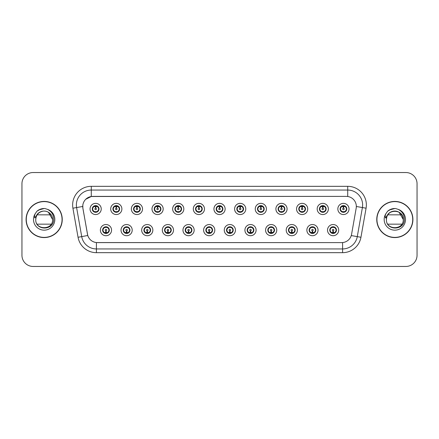<?xml version="1.0" encoding="UTF-8"?>
<svg xmlns="http://www.w3.org/2000/svg" width="439" height="439" viewBox="0 0 439 439"><rect width="100%" height="100%" fill="white"/><g stroke="black" fill="none" stroke-linecap="round" stroke-linejoin="round"><path stroke-width="0.66" d="M132.205 230.124A5.592 5.592 0 0 1 126.613 235.716A5.592 5.592 0 0 1 121.021 230.124A5.592 5.592 0 0 1 126.613 224.532A5.592 5.592 0 0 1 132.205 230.124M123.26 230.124A3.353 3.353 0 0 0 126.613 233.477A3.353 3.353 0 0 0 129.971 230.124A3.353 3.353 0 0 0 126.613 226.771A3.353 3.353 0 0 0 123.26 230.124L124.561 232.286A2.98 2.98 0 0 1 124.561 227.962L123.293 230.124M152.854 230.124A5.592 5.592 0 0 1 147.263 235.716A5.592 5.592 0 0 1 141.671 230.124A5.592 5.592 0 0 1 147.263 224.532A5.592 5.592 0 0 1 152.854 230.124M143.91 230.124A3.353 3.353 0 0 0 147.263 233.477A3.353 3.353 0 0 0 150.621 230.124A3.353 3.353 0 0 0 147.263 226.771A3.353 3.353 0 0 0 143.91 230.124L145.21 232.286A2.98 2.98 0 0 1 145.21 227.962L143.943 230.124M173.504 230.124A5.592 5.592 0 0 1 167.912 235.716A5.592 5.592 0 0 1 162.32 230.124A5.592 5.592 0 0 1 167.912 224.532A5.592 5.592 0 0 1 173.504 230.124M164.559 230.124A3.353 3.353 0 0 0 167.912 233.477A3.353 3.353 0 0 0 171.27 230.124A3.353 3.353 0 0 0 167.912 226.771A3.353 3.353 0 0 0 164.559 230.124L165.86 232.286A2.98 2.98 0 0 1 165.86 227.962L164.592 230.124M194.153 230.124A5.592 5.592 0 0 1 188.561 235.716A5.592 5.592 0 0 1 182.97 230.124A5.592 5.592 0 0 1 188.561 224.532A5.592 5.592 0 0 1 194.153 230.124M185.209 230.124A3.353 3.353 0 0 0 188.561 233.477A3.353 3.353 0 0 0 191.92 230.124A3.353 3.353 0 0 0 188.561 226.771A3.353 3.353 0 0 0 185.209 230.124L186.509 232.286A2.98 2.98 0 0 1 186.509 227.962L185.242 230.124M214.803 230.124A5.592 5.592 0 0 1 209.211 235.716A5.592 5.592 0 0 1 203.619 230.124A5.592 5.592 0 0 1 209.211 224.532A5.592 5.592 0 0 1 214.803 230.124M205.858 230.124A3.353 3.353 0 0 0 209.211 233.477A3.353 3.353 0 0 0 212.569 230.124A3.353 3.353 0 0 0 209.211 226.771A3.353 3.353 0 0 0 205.858 230.124L207.159 232.286A2.98 2.98 0 0 1 207.159 227.962L205.891 230.124M235.452 230.124A5.592 5.592 0 0 1 229.86 235.716A5.592 5.592 0 0 1 224.269 230.124A5.592 5.592 0 0 1 229.86 224.532A5.592 5.592 0 0 1 235.452 230.124M226.508 230.124A3.353 3.353 0 0 0 229.86 233.477A3.353 3.353 0 0 0 233.219 230.124A3.353 3.353 0 0 0 229.86 226.771A3.353 3.353 0 0 0 226.508 230.124L227.808 232.286A2.98 2.98 0 0 1 227.808 227.962L226.54 230.124M256.102 230.124A5.592 5.592 0 0 1 250.51 235.716A5.592 5.592 0 0 1 244.918 230.124A5.592 5.592 0 0 1 250.51 224.532A5.592 5.592 0 0 1 256.102 230.124M247.157 230.124A3.353 3.353 0 0 0 250.51 233.477A3.353 3.353 0 0 0 253.868 230.124A3.353 3.353 0 0 0 250.51 226.771A3.353 3.353 0 0 0 247.157 230.124L248.458 232.286A2.98 2.98 0 0 1 248.458 227.962L247.19 230.124M276.751 230.124A5.592 5.592 0 0 1 271.159 235.716A5.592 5.592 0 0 1 265.568 230.124A5.592 5.592 0 0 1 271.159 224.532A5.592 5.592 0 0 1 276.751 230.124M267.806 230.124A3.353 3.353 0 0 0 271.159 233.477A3.353 3.353 0 0 0 274.518 230.124A3.353 3.353 0 0 0 271.159 226.771A3.353 3.353 0 0 0 267.806 230.124L269.107 232.286A2.98 2.98 0 0 1 269.107 227.962L267.839 230.124M297.401 230.124A5.592 5.592 0 0 1 291.809 235.716A5.592 5.592 0 0 1 286.217 230.124A5.592 5.592 0 0 1 291.809 224.532A5.592 5.592 0 0 1 297.401 230.124M288.456 230.124A3.353 3.353 0 0 0 291.809 233.477A3.353 3.353 0 0 0 295.167 230.124A3.353 3.353 0 0 0 291.809 226.771A3.353 3.353 0 0 0 288.456 230.124L289.756 232.286A2.98 2.98 0 0 1 289.756 227.962L288.489 230.124M318.05 230.124A5.592 5.592 0 0 1 312.458 235.716A5.592 5.592 0 0 1 306.872 230.124A5.592 5.592 0 0 1 312.458 224.532A5.592 5.592 0 0 1 318.05 230.124M309.105 230.124A3.353 3.353 0 0 0 312.458 233.477A3.353 3.353 0 0 0 315.817 230.124A3.353 3.353 0 0 0 312.458 226.771A3.353 3.353 0 0 0 309.105 230.124L310.406 232.286A2.98 2.98 0 0 1 310.406 227.962L309.138 230.124M338.699 230.124A5.592 5.592 0 0 1 333.108 235.716A5.592 5.592 0 0 1 327.521 230.124A5.592 5.592 0 0 1 333.108 224.532A5.592 5.592 0 0 1 338.699 230.124M329.755 230.124A3.353 3.353 0 0 0 333.108 233.477A3.353 3.353 0 0 0 336.466 230.124A3.353 3.353 0 0 0 333.108 226.771A3.353 3.353 0 0 0 329.755 230.124L331.055 232.286A2.98 2.98 0 0 1 331.055 227.962L329.788 230.124M111.555 230.124A5.592 5.592 0 0 1 105.964 235.716A5.592 5.592 0 0 1 100.372 230.124A5.592 5.592 0 0 1 105.964 224.532A5.592 5.592 0 0 1 111.555 230.124M102.611 230.124A3.353 3.353 0 0 0 105.964 233.477A3.353 3.353 0 0 0 109.322 230.124A3.353 3.353 0 0 0 105.964 226.771A3.353 3.353 0 0 0 102.611 230.124L103.911 232.286A2.98 2.98 0 0 1 103.911 227.962L102.638 230.124M121.883 208.953A5.592 5.592 0 0 1 116.291 214.545A5.592 5.592 0 0 1 110.699 208.953A5.592 5.592 0 0 1 116.291 203.361A5.592 5.592 0 0 1 121.883 208.953M112.933 208.953A3.353 3.353 0 0 0 116.291 212.306A3.353 3.353 0 0 0 119.644 208.953A3.353 3.353 0 0 0 116.291 205.595A3.353 3.353 0 0 0 112.933 208.953L114.239 211.115A2.98 2.98 0 0 1 114.239 206.785L112.966 208.959M142.532 208.953A5.592 5.592 0 0 1 136.941 214.545A5.592 5.592 0 0 1 131.349 208.953A5.592 5.592 0 0 1 136.941 203.361A5.592 5.592 0 0 1 142.532 208.953M133.582 208.953A3.353 3.353 0 0 0 136.941 212.306A3.353 3.353 0 0 0 140.293 208.953A3.353 3.353 0 0 0 136.941 205.595A3.353 3.353 0 0 0 133.582 208.953L134.888 211.115A2.98 2.98 0 0 1 134.888 206.785L133.615 208.959M163.182 208.953A5.592 5.592 0 0 1 157.59 214.545A5.592 5.592 0 0 1 151.998 208.953A5.592 5.592 0 0 1 157.59 203.361A5.592 5.592 0 0 1 163.182 208.953M154.232 208.953A3.353 3.353 0 0 0 157.59 212.306A3.353 3.353 0 0 0 160.943 208.953A3.353 3.353 0 0 0 157.59 205.595A3.353 3.353 0 0 0 154.232 208.953L155.538 211.115A2.98 2.98 0 0 1 155.538 206.785L154.265 208.959M183.831 208.953A5.592 5.592 0 0 1 178.239 214.545A5.592 5.592 0 0 1 172.648 208.953A5.592 5.592 0 0 1 178.239 203.361A5.592 5.592 0 0 1 183.831 208.953M174.881 208.953A3.353 3.353 0 0 0 178.239 212.306A3.353 3.353 0 0 0 181.592 208.953A3.353 3.353 0 0 0 178.239 205.595A3.353 3.353 0 0 0 174.881 208.953L176.187 211.115A2.98 2.98 0 0 1 176.187 206.785L174.914 208.959M204.481 208.953A5.592 5.592 0 0 1 198.889 214.545A5.592 5.592 0 0 1 193.297 208.953A5.592 5.592 0 0 1 198.889 203.361A5.592 5.592 0 0 1 204.481 208.953M195.531 208.953A3.353 3.353 0 0 0 198.889 212.306A3.353 3.353 0 0 0 202.242 208.953A3.353 3.353 0 0 0 198.889 205.595A3.353 3.353 0 0 0 195.531 208.953L196.837 211.115A2.98 2.98 0 0 1 196.837 206.785L195.564 208.959M225.13 208.953A5.592 5.592 0 0 1 219.538 214.545A5.592 5.592 0 0 1 213.947 208.953A5.592 5.592 0 0 1 219.538 203.361A5.592 5.592 0 0 1 225.13 208.953M216.18 208.953A3.353 3.353 0 0 0 219.538 212.306A3.353 3.353 0 0 0 222.891 208.953A3.353 3.353 0 0 0 219.538 205.595A3.353 3.353 0 0 0 216.18 208.953L217.486 211.115A2.98 2.98 0 0 1 217.486 206.785L216.213 208.959M245.78 208.953A5.592 5.592 0 0 1 240.188 214.545A5.592 5.592 0 0 1 234.596 208.953A5.592 5.592 0 0 1 240.188 203.361A5.592 5.592 0 0 1 245.78 208.953M236.83 208.953A3.353 3.353 0 0 0 240.188 212.306A3.353 3.353 0 0 0 243.541 208.953A3.353 3.353 0 0 0 240.188 205.595A3.353 3.353 0 0 0 236.83 208.953L238.136 211.115A2.98 2.98 0 0 1 238.136 206.785L236.862 208.959M266.429 208.953A5.592 5.592 0 0 1 260.837 214.545A5.592 5.592 0 0 1 255.246 208.953A5.592 5.592 0 0 1 260.837 203.361A5.592 5.592 0 0 1 266.429 208.953M257.484 208.953A3.353 3.353 0 0 0 260.837 212.306A3.353 3.353 0 0 0 264.19 208.953A3.353 3.353 0 0 0 260.837 205.595A3.353 3.353 0 0 0 257.484 208.953L258.785 211.115A2.98 2.98 0 0 1 258.791 206.785L257.512 208.959M287.079 208.953A5.592 5.592 0 0 1 281.487 214.545A5.592 5.592 0 0 1 275.895 208.953A5.592 5.592 0 0 1 281.487 203.361A5.592 5.592 0 0 1 287.079 208.953M278.134 208.953A3.353 3.353 0 0 0 281.487 212.306A3.353 3.353 0 0 0 284.84 208.953A3.353 3.353 0 0 0 281.487 205.595A3.353 3.353 0 0 0 278.134 208.953L279.434 211.115A2.98 2.98 0 0 1 279.44 206.785A2.98 2.98 0 0 0 278.502 208.953M307.728 208.953A5.592 5.592 0 0 1 302.136 214.545A5.592 5.592 0 0 1 296.544 208.953A5.592 5.592 0 0 1 302.136 203.361A5.592 5.592 0 0 1 307.728 208.953M298.783 208.953A3.353 3.353 0 0 0 302.136 212.306A3.353 3.353 0 0 0 305.489 208.953A3.353 3.353 0 0 0 302.136 205.595A3.353 3.353 0 0 0 298.783 208.953L300.084 211.115A2.98 2.98 0 0 1 300.089 206.785L298.811 208.959M328.377 208.953A5.592 5.592 0 0 1 322.786 214.545A5.592 5.592 0 0 1 317.194 208.953A5.592 5.592 0 0 1 322.786 203.361A5.592 5.592 0 0 1 328.377 208.953M319.433 208.953A3.353 3.353 0 0 0 322.786 212.306A3.353 3.353 0 0 0 326.139 208.953A3.353 3.353 0 0 0 322.786 205.595A3.353 3.353 0 0 0 319.433 208.953L320.733 211.115A2.98 2.98 0 0 1 320.739 206.785L319.46 208.959M349.027 208.953A5.592 5.592 0 0 1 343.435 214.545A5.592 5.592 0 0 1 337.843 208.953A5.592 5.592 0 0 1 343.435 203.361A5.592 5.592 0 0 1 349.027 208.953M340.082 208.953A3.353 3.353 0 0 0 343.435 212.306A3.353 3.353 0 0 0 346.788 208.953A3.353 3.353 0 0 0 343.435 205.595A3.353 3.353 0 0 0 340.082 208.953L341.383 211.115A2.98 2.98 0 0 1 341.388 206.785L340.11 208.959M101.233 208.953A5.592 5.592 0 0 1 95.642 214.545A5.592 5.592 0 0 1 90.05 208.953A5.592 5.592 0 0 1 95.642 203.361A5.592 5.592 0 0 1 101.233 208.953M92.283 208.953A3.353 3.353 0 0 0 95.642 212.306A3.353 3.353 0 0 0 98.995 208.953A3.353 3.353 0 0 0 95.642 205.595A3.353 3.353 0 0 0 92.283 208.953L93.589 211.115A2.98 2.98 0 0 1 93.589 206.785L92.316 208.959M82.894 208.201A10.064 10.064 0 0 1 92.805 196.392L346.267 196.392A10.064 10.064 0 0 1 356.177 208.201L351.579 234.294A10.064 10.064 0 0 1 341.668 242.608L97.409 242.608A10.064 10.064 0 0 1 87.498 234.294L82.894 208.201M26.088 219.5A18.076 18.076 0 0 0 44.163 237.576A18.076 18.076 0 0 0 62.245 219.5A18.076 18.076 0 0 0 44.163 201.424A18.076 18.076 0 0 0 26.088 219.5M376.755 219.5A18.076 18.076 0 0 0 394.837 237.576A18.076 18.076 0 0 0 412.912 219.5A18.076 18.076 0 0 0 394.837 201.424A18.076 18.076 0 0 0 376.755 219.5M341.63 242.608L96.404 242.564C92.13 241.955 89.249 239.623 87.767 235.562L82.861 208.201L82.817 204.964C83.783 200.299 86.604 197.479 91.279 196.502L346.228 196.392M85.709 199.284L91.279 196.502L91.279 190.054L347.721 190.054A14.91 14.91 0 0 1 362.405 207.554L357.28 236.626A14.91 14.91 0 0 1 342.596 248.946L96.404 248.946A14.91 14.91 0 0 1 81.72 236.626L76.595 207.554A14.91 14.91 0 0 1 91.279 190.054L91.279 186.328L347.721 186.328L347.721 196.496M97.37 242.608L96.404 242.564L96.404 252.672A18.636 18.636 0 0 1 78.054 237.274L72.923 208.201A18.636 18.636 0 0 1 91.279 186.328M78.054 237.274L87.751 235.496M87.52 234.607L87.46 234.294M82.708 206.473L76.595 207.554A14.91 14.91 0 0 1 76.37 204.964M417.05 183.716A11.184 11.184 0 0 0 405.866 172.538L33.134 172.538A11.184 11.184 0 0 0 21.95 183.716L21.95 255.284A11.184 11.184 0 0 0 33.134 266.462L405.866 266.462A11.184 11.184 0 0 0 417.05 255.284L417.05 183.716L417.05 255.284M21.95 183.716L21.95 255.284M405.866 172.538L33.134 172.538M33.134 266.462L405.866 266.462M95.296 206.676L95.609 208.207A0.746 0.746 180 0 0 94.895 208.969A0.746 0.746 180 0 0 95.642 209.699A0.746 0.746 180 0 0 96.382 208.969A0.746 0.746 180 0 0 95.675 208.207L95.982 206.676M97.26 206.451L95.735 206.791M98.621 208.953A2.98 2.98 0 0 1 97.694 211.115L98.962 208.953L97.694 206.791A2.98 2.98 0 0 1 98.621 208.953M96.399 206.067A2.98 2.98 0 0 1 96.421 206.072L96.575 205.732M94.396 206.242L95.499 205.693M95.768 205.973L96.882 206.242M96.218 205.65L95.954 205.984L97.694 206.791C98.918 208.234 98.918 209.672 97.694 211.115L96.421 211.828L96.575 212.174M96.218 212.256L96.059 211.905L96.421 211.828M96.059 211.905L96.119 212.273L96.059 211.905M96.887 211.658L94.396 211.658M95.065 212.256L95.323 211.916L94.703 212.174M95.065 205.65L95.219 206.001L93.589 206.791C92.36 208.229 92.36 209.672 93.589 211.115L94.857 211.828M95.219 206.001L95.159 205.633L95.219 206.001M95.543 206.791L94.017 206.451M106.309 232.401L105.997 230.865A0.746 0.746 -0 0 0 106.71 230.107A0.746 0.746 -0 0 0 105.964 229.377A0.746 0.746 -0 0 0 105.223 230.107A0.746 0.746 -0 0 0 105.931 230.865L105.623 232.401M104.345 232.626L105.87 232.28M106.54 233.427L106.386 233.076L108.016 232.286C109.245 230.848 109.245 229.405 108.016 227.962A2.98 2.98 0 0 1 108.016 232.291L109.289 230.118L108.016 227.962L106.748 227.248L106.902 226.903M105.206 233.005A2.98 2.98 0 0 1 105.179 232.999L105.025 233.345M107.209 232.835L106.106 233.378M105.837 233.104L104.723 232.835M105.387 233.427L105.651 233.087M105.387 226.82L105.547 227.172L103.911 227.962C102.688 229.399 102.688 230.843 103.911 232.286L105.645 233.087M105.645 227.161L105.486 226.804L105.651 227.155M104.718 227.413L107.209 227.413M106.54 226.82L106.282 227.161L106.447 226.804M106.748 227.248L106.282 227.161L106.441 226.804M106.441 233.444L106.386 233.076L106.447 233.444M106.057 232.28L107.582 232.626M115.945 206.676L116.258 208.207A0.746 0.746 180 0 0 115.545 208.969A0.746 0.746 180 0 0 116.291 209.699A0.746 0.746 180 0 0 117.032 208.969A0.746 0.746 180 0 0 116.324 208.207L116.631 206.676M117.91 206.451L116.384 206.791M119.271 208.953A2.98 2.98 0 0 1 118.343 211.115L119.611 208.953L118.343 206.791A2.98 2.98 0 0 1 119.271 208.953M117.048 206.067A2.98 2.98 0 0 1 117.07 206.072L117.224 205.732M115.045 206.242L116.148 205.693M116.417 205.973L117.531 206.242M116.867 205.65L116.604 205.984L118.343 206.791C119.567 208.234 119.567 209.672 118.343 211.115L117.07 211.828L117.224 212.174M116.867 212.256L116.708 211.905L117.07 211.828M116.708 211.905L116.769 212.273L116.708 211.905M117.537 211.658L115.045 211.658M115.715 212.256L115.973 211.916L115.353 212.174M115.715 205.65L115.869 206.001L114.239 206.791C113.01 208.229 113.01 209.672 114.239 211.115L115.506 211.828M115.869 206.001L115.808 205.633L115.869 206.001M116.192 206.791A2.162 2.162 0 0 1 116.198 206.791L114.667 206.451M136.595 206.676L136.908 208.207A0.746 0.746 180 0 0 136.194 208.969A0.746 0.746 180 0 0 136.941 209.699A0.746 0.746 180 0 0 137.681 208.969A0.746 0.746 180 0 0 136.973 208.207L137.281 206.676M138.559 206.451L137.039 206.72A2.239 2.239 0 0 0 137.034 206.72L137.034 206.791M139.92 208.953A2.98 2.98 0 0 1 138.993 211.115L140.26 208.953L138.993 206.791A2.98 2.98 0 0 1 139.92 208.953M137.698 206.067A2.98 2.98 0 0 1 137.72 206.072L137.873 205.732M135.695 206.242L136.798 205.693M137.067 205.973L138.181 206.242M137.517 205.65L137.253 205.984M137.517 212.256L137.358 211.905L138.993 211.115C140.217 209.672 140.217 208.234 138.993 206.791L137.259 205.984M137.259 211.916L137.418 212.273L137.253 211.916M138.186 211.658L135.695 211.658M136.364 212.256L136.622 211.916L136.458 212.273M136.364 205.65L136.518 206.001L134.888 206.791C133.659 208.229 133.659 209.672 134.888 211.115L136.622 211.916L136.463 212.273M136.463 205.633L136.518 206.001L136.458 205.633M136.847 206.791L135.316 206.451M157.244 206.676L157.557 208.207A0.746 0.746 180 0 0 156.844 208.969A0.746 0.746 180 0 0 157.59 209.699A0.746 0.746 180 0 0 158.331 208.969A0.746 0.746 180 0 0 157.623 208.207L157.93 206.676M159.209 206.451L157.683 206.791M160.57 208.953A2.98 2.98 0 0 1 159.642 211.115L160.91 208.953L159.642 206.791A2.98 2.98 0 0 1 160.57 208.953M158.347 206.067A2.98 2.98 0 0 1 158.369 206.072L158.523 205.732M156.344 206.242L157.447 205.693M157.716 205.973L158.83 206.242M158.166 205.65L157.903 205.984L159.642 206.791C160.866 208.234 160.866 209.672 159.642 211.115L158.369 211.828L158.523 212.174M158.166 212.256L158.007 211.905L158.369 211.828M158.007 211.905L158.067 212.273L158.007 211.905M158.836 211.658L156.344 211.658M157.014 212.256L157.272 211.916L156.652 212.174M157.014 205.65L157.167 206.001L155.538 206.791C154.308 208.229 154.308 209.672 155.538 211.115L156.805 211.828M157.167 206.001L157.107 205.633L157.167 206.001M157.497 206.791L155.966 206.451M177.894 206.676L178.207 208.207A0.746 0.746 180 0 0 177.493 208.969A0.746 0.746 180 0 0 178.239 209.699A0.746 0.746 180 0 0 178.98 208.969A0.746 0.746 180 0 0 178.272 208.207L178.58 206.676M179.858 206.451L178.333 206.791M181.219 208.953A2.98 2.98 0 0 1 180.292 211.115L181.559 208.953L180.292 206.791A2.98 2.98 0 0 1 181.219 208.953M178.997 206.067A2.98 2.98 0 0 1 179.019 206.072L179.172 205.732M176.994 206.242L178.097 205.693M178.366 205.973L179.48 206.242M178.816 205.65L178.552 205.984L180.292 206.791C181.516 208.234 181.516 209.672 180.292 211.115L179.019 211.828L179.172 212.174M178.816 212.256L178.657 211.905L179.019 211.828M178.657 211.905L178.717 212.273L178.657 211.905M179.485 211.658L176.994 211.658M177.663 212.256L177.921 211.916L177.301 212.174M177.663 205.65L177.817 206.001L176.187 206.791C174.958 208.229 174.958 209.672 176.187 211.115L177.455 211.828M177.817 206.001L177.757 205.633L177.817 206.001M178.146 206.791L176.615 206.451M126.959 232.401L126.646 230.865A0.746 0.746 -0 0 0 127.359 230.107A0.746 0.746 -0 0 0 126.613 229.377A0.746 0.746 -0 0 0 125.872 230.107A0.746 0.746 -0 0 0 126.58 230.865L126.273 232.401M124.994 232.626L126.52 232.28M127.189 233.427L127.036 233.076L128.665 232.286C129.895 230.848 129.895 229.405 128.665 227.962A2.98 2.98 0 0 1 128.665 232.291L129.939 230.118L128.665 227.962L127.398 227.248L127.551 226.903M125.856 233.005A2.98 2.98 0 0 1 125.828 232.999L125.675 233.345M127.859 232.835L126.756 233.378M126.487 233.104L125.373 232.835M126.037 233.427L126.3 233.087L124.561 232.286C123.337 230.843 123.337 229.399 124.561 227.962L125.828 227.248L125.675 226.903M126.037 226.82L126.196 227.172L125.828 227.248M126.196 227.172L126.136 226.804L126.196 227.172M125.367 227.413L127.859 227.413M127.189 226.82L126.931 227.161L127.096 226.804L126.931 227.155L127.398 227.248M127.036 233.076L127.096 233.444L127.036 233.076M126.706 232.28L128.232 232.626M147.608 232.401L147.295 230.865A0.746 0.746 -0 0 0 148.009 230.107A0.746 0.746 -0 0 0 147.263 229.377A0.746 0.746 -0 0 0 146.522 230.107A0.746 0.746 -0 0 0 147.23 230.865L146.922 232.401M145.644 232.626L147.169 232.28M147.839 233.427L147.685 233.076L149.315 232.286C150.544 230.848 150.544 229.405 149.315 227.962A2.98 2.98 0 0 1 149.315 232.291L150.588 230.118L149.315 227.962L148.047 227.248L148.201 226.903M146.505 233.005A2.98 2.98 0 0 1 146.478 232.999L146.324 233.345M148.508 232.835L147.405 233.378M147.136 233.104L146.022 232.835M146.686 233.427L146.95 233.087L145.21 232.286C143.987 230.843 143.987 229.399 145.21 227.962L146.478 227.248L146.324 226.903M146.686 226.82L146.846 227.172L146.478 227.248M146.846 227.172L146.785 226.804L146.846 227.172M146.017 227.413L148.508 227.413M147.839 226.82L147.581 227.161L147.745 226.804L147.581 227.155L148.047 227.248M147.685 233.076L147.745 233.444L147.685 233.076M147.356 232.28L148.887 232.626M168.258 232.401L167.945 230.865A0.746 0.746 -0 0 0 168.658 230.107A0.746 0.746 -0 0 0 167.912 229.377A0.746 0.746 -0 0 0 167.171 230.107A0.746 0.746 -0 0 0 167.879 230.865L167.572 232.401M166.293 232.626L167.819 232.28M168.488 233.427L168.335 233.076L169.964 232.286C171.194 230.848 171.194 229.405 169.964 227.962A2.98 2.98 0 0 1 169.964 232.291L171.237 230.118L169.964 227.962L168.697 227.248L168.85 226.903M167.155 233.005A2.98 2.98 0 0 1 167.133 232.999L166.979 233.345M169.158 232.835L168.055 233.378M167.786 233.104L166.672 232.835M167.336 233.427L167.599 233.087L165.86 232.286C164.636 230.843 164.636 229.399 165.86 227.962L167.133 227.248L166.979 226.903M167.336 226.82L167.495 227.172L167.133 227.248M167.495 227.172L167.435 226.804L167.495 227.172M166.666 227.413L169.158 227.413M168.488 226.82L168.23 227.161L168.395 226.804L168.23 227.155L168.697 227.248M168.335 233.076L168.395 233.444L168.335 233.076M168.005 232.28L169.536 232.626M62.058 219.5A17.889 17.889 0 0 0 44.163 201.611A17.889 17.889 0 0 0 26.274 219.5A17.889 17.889 0 0 0 44.163 237.389A17.889 17.889 0 0 0 62.058 219.5M47.138 211.614L48.378 212.202L52.592 219.5L48.378 212.202L46.556 211.417L48.378 212.202L52.592 219.5C53.108 230.371 35.224 230.371 35.74 219.5L36.13 216.965L35.729 219.5C35.268 230.947 53.777 230.738 53.717 219.5C53.75 214.852 51.676 211.477 47.494 209.37L44.976 208.541C41.935 208.36 39.258 209.255 36.942 211.219L35.422 213.398C34.494 214.962 34.291 216.476 34.813 217.947L37.524 213.925C40.053 211.395 43.066 210.561 46.556 211.417L48.378 212.202L52.592 219.5C53.108 230.371 35.224 230.371 35.74 219.5L36.13 216.965L35.74 219.5C36.157 214.709 38.72 211.911 43.439 211.104M52.592 219.5L48.378 212.202L46.556 211.417L48.378 212.202L52.592 219.5L48.378 212.202L46.556 211.417L48.378 212.202L52.592 219.5C52.329 215.45 50.315 212.761 46.556 211.417A8.429 8.429 0 0 0 36.13 216.965L35.74 219.5M37.145 214.841L51.187 214.841M51.187 224.159L37.145 224.159M36.964 211.203L38.67 209.985L44.251 208.514L38.67 209.985L36.964 211.203L38.67 209.985L44.251 208.514L38.67 209.985L36.964 211.203L38.67 209.985L44.251 208.514L38.67 209.985L36.964 211.203L38.67 209.985L44.251 208.514L38.67 209.985L36.964 211.203L40.558 209.118M40.904 209.008L43.214 208.552M412.726 219.5A17.889 17.889 0 0 0 394.837 201.611A17.889 17.889 0 0 0 376.942 219.5A17.889 17.889 0 0 0 394.837 237.389A17.889 17.889 0 0 0 412.726 219.5M386.797 216.965A8.429 8.429 0 0 1 397.224 211.417L399.046 212.202L403.26 219.5C403.776 230.371 385.892 230.371 386.408 219.5C385.892 208.629 403.776 208.629 403.26 219.5C403.776 230.371 385.892 230.371 386.408 219.5C385.892 208.629 403.776 208.629 403.26 219.5C403.776 230.371 385.892 230.371 386.408 219.5C385.892 208.629 403.776 208.629 403.26 219.5L399.046 212.202L397.224 211.417C400.988 212.761 402.997 215.45 403.26 219.5C403.776 208.629 385.892 208.629 386.408 219.5L386.797 216.965L386.397 219.5C385.892 208.629 403.776 208.629 403.26 219.5C403.776 208.629 385.892 208.629 386.408 219.5C385.936 230.947 404.451 230.738 404.385 219.5C404.423 214.852 402.349 211.477 398.162 209.37L395.649 208.541C392.609 208.36 389.931 209.255 387.61 211.219L386.09 213.398C385.162 214.962 384.959 216.476 385.48 217.947L388.197 213.925C390.726 211.395 393.734 210.561 397.224 211.417A8.429 8.429 0 0 0 386.797 216.965L386.408 219.5M387.813 214.841L401.855 214.841M401.855 224.159L387.813 224.159M392.318 211.461L394.107 211.104M387.632 211.203L389.338 209.985L394.919 208.514L389.338 209.985L387.632 211.203L389.338 209.985L394.919 208.514L389.338 209.985L387.632 211.203L389.338 209.985L394.919 208.514L389.338 209.985L387.632 211.203L389.338 209.985L394.919 208.514L389.338 209.985L387.632 211.203L391.231 209.118M391.572 209.008L393.887 208.552M198.543 206.676L198.856 208.207A0.746 0.746 180 0 0 198.143 208.969A0.746 0.746 180 0 0 198.889 209.699A0.746 0.746 180 0 0 199.63 208.969A0.746 0.746 180 0 0 198.922 208.207L199.229 206.676M200.508 206.451L198.982 206.791M201.869 208.953A2.98 2.98 0 0 1 200.941 211.115L202.209 208.953L200.941 206.791A2.98 2.98 0 0 1 201.869 208.953M199.646 206.067A2.98 2.98 0 0 1 199.674 206.072L199.827 205.732M197.643 206.242L198.746 205.693M199.015 205.973L200.129 206.242M199.465 205.65L199.202 205.984L200.941 206.791C202.165 208.234 202.165 209.672 200.941 211.115L199.674 211.828L199.827 212.174M199.465 212.256L199.306 211.905L199.674 211.828M199.306 211.905L199.366 212.273L199.306 211.905M200.135 211.658L197.643 211.658M198.313 212.256L198.571 211.916L197.951 212.174M198.313 205.65L198.466 206.001L196.837 206.791C195.607 208.229 195.607 209.672 196.837 211.115L198.104 211.828M198.466 206.001L198.406 205.633L198.466 206.001M198.796 206.791L197.265 206.451M219.193 206.676L219.505 208.207A0.746 0.746 180 0 0 218.792 208.969A0.746 0.746 180 0 0 219.538 209.699A0.746 0.746 180 0 0 220.279 208.969A0.746 0.746 180 0 0 219.571 208.207L219.879 206.676M221.157 206.451L219.632 206.791M222.518 208.953A2.98 2.98 0 0 1 221.591 211.115L222.858 208.953L221.591 206.791A2.98 2.98 0 0 1 222.518 208.953M220.296 206.067A2.98 2.98 0 0 1 220.323 206.072L220.477 205.732M218.293 206.242L219.396 205.693M219.665 205.973L220.779 206.242M220.115 205.65L219.851 205.984L221.591 206.791C222.814 208.234 222.814 209.672 221.591 211.115L220.323 211.828L220.477 212.174M220.115 212.256L219.955 211.905L220.323 211.828M219.955 211.905L220.016 212.273L219.955 211.905M220.784 211.658L218.293 211.658M218.962 212.256L219.22 211.916L218.6 212.174M218.962 205.65L219.116 206.001L217.486 206.791C216.257 208.229 216.257 209.672 217.486 211.115L218.754 211.828M219.116 206.001L219.056 205.633L219.116 206.001M219.445 206.791L217.92 206.451M239.842 206.676L240.155 208.207A0.746 0.746 180 0 0 239.442 208.969A0.746 0.746 180 0 0 240.188 209.699A0.746 0.746 180 0 0 240.929 208.969A0.746 0.746 180 0 0 240.221 208.207L240.528 206.676M241.807 206.451L240.281 206.791M243.168 208.953A2.98 2.98 0 0 1 242.24 211.115L243.513 208.953L242.24 206.791A2.98 2.98 0 0 1 243.168 208.953M240.945 206.067A2.98 2.98 0 0 1 240.973 206.072L241.126 205.732M238.942 206.242L240.045 205.693M240.314 205.973L241.428 206.242M240.764 205.65L240.501 205.984M240.764 212.256L240.605 211.905L242.24 211.115C243.464 209.672 243.464 208.234 242.24 206.791L240.506 205.984M240.506 211.916L240.665 212.273L240.501 211.916M241.434 211.658L238.942 211.658M239.612 212.256L239.87 211.916L239.705 212.273M239.612 205.65L239.765 206.001L238.136 206.791C236.906 208.229 236.906 209.672 238.136 211.115L239.87 211.916L239.71 212.273M239.71 205.633L239.765 206.001L239.705 205.633M240.095 206.791L238.569 206.451M188.907 232.401L188.594 230.865A0.746 0.746 -0 0 0 189.308 230.107A0.746 0.746 -0 0 0 188.561 229.377A0.746 0.746 -0 0 0 187.821 230.107A0.746 0.746 -0 0 0 188.529 230.865L188.221 232.401M186.943 232.626L188.468 232.28M189.138 233.427L188.984 233.076L190.614 232.286C191.843 230.848 191.843 229.405 190.614 227.962A2.98 2.98 0 0 1 190.614 232.291L191.887 230.118L190.614 227.962L189.346 227.248L189.5 226.903M187.804 233.005A2.98 2.98 0 0 1 187.782 232.999L187.629 233.345M189.807 232.835L188.704 233.378M188.435 233.104L187.321 232.835M187.985 233.427L188.249 233.087L186.509 232.286C185.285 230.843 185.285 229.399 186.509 227.962L187.782 227.248L187.629 226.903M187.985 226.82L188.144 227.172L187.782 227.248M188.144 227.172L188.084 226.804L188.144 227.172M187.316 227.413L189.807 227.413M189.138 226.82L188.88 227.161L189.044 226.804L188.88 227.155L189.346 227.248M188.984 233.076L189.044 233.444L188.984 233.076M188.655 232.28L190.186 232.626M209.557 232.401L209.244 230.865A0.746 0.746 -0 0 0 209.957 230.107A0.746 0.746 -0 0 0 209.211 229.377A0.746 0.746 -0 0 0 208.47 230.107A0.746 0.746 -0 0 0 209.178 230.865L208.871 232.401M207.592 232.626L209.112 232.357A2.239 2.239 0 0 0 209.118 232.357L209.118 232.28M209.787 233.427L209.633 233.076L211.263 232.286C212.492 230.848 212.492 229.405 211.263 227.962A2.98 2.98 0 0 1 211.263 232.291L212.536 230.118L211.263 227.962L209.996 227.248L210.149 226.903M208.635 233.427L208.794 233.076L208.432 232.999A2.98 2.98 0 0 1 208.432 232.999L208.278 233.345M210.457 232.835L209.354 233.378M209.085 233.104L207.971 232.835M208.893 233.087L208.734 233.444L208.898 233.087M208.635 226.82L208.794 227.172L207.159 227.962C205.935 229.399 205.935 230.843 207.159 232.286L208.432 232.999M208.893 227.161L208.734 226.804L208.898 227.155M207.965 227.413L210.457 227.413M209.787 226.82L209.529 227.161L209.694 226.804M209.996 227.248L209.529 227.161L209.688 226.804M209.688 233.444L209.633 233.076L209.694 233.444M209.304 232.28L210.835 232.626M230.206 232.401L229.893 230.865A0.746 0.746 -0 0 0 230.607 230.107A0.746 0.746 -0 0 0 229.86 229.377A0.746 0.746 -0 0 0 229.12 230.107A0.746 0.746 -0 0 0 229.827 230.865L229.52 232.401M228.242 232.626L229.767 232.28M230.437 233.427L230.283 233.076L231.913 232.286C233.142 230.848 233.142 229.405 231.913 227.962A2.98 2.98 0 0 1 231.913 232.291L233.186 230.118L231.913 227.962L230.645 227.248L230.799 226.903M229.103 233.005A2.98 2.98 0 0 1 229.081 232.999L228.928 233.345M231.106 232.835L230.003 233.378M229.734 233.104L228.62 232.835M229.284 233.427L229.548 233.087L227.808 232.286C226.584 230.843 226.584 229.399 227.808 227.962L229.081 227.248L228.928 226.903M229.284 226.82L229.443 227.172L229.081 227.248M229.443 227.172L229.383 226.804L229.443 227.172M228.615 227.413L231.106 227.413M230.437 226.82L230.179 227.161L230.343 226.804L230.179 227.155L230.645 227.248M230.283 233.076L230.343 233.444L230.283 233.076M229.959 232.28A2.162 2.162 0 0 1 229.954 232.28L231.485 232.626M260.492 206.676L260.804 208.207A0.746 0.746 180 0 0 260.091 208.969A0.746 0.746 180 0 0 260.837 209.699A0.746 0.746 180 0 0 261.578 208.969A0.746 0.746 180 0 0 260.87 208.207L261.178 206.676M262.456 206.451L260.931 206.791M263.817 208.953A2.98 2.98 0 0 1 262.89 211.115L264.163 208.953L262.89 206.791A2.98 2.98 0 0 1 263.817 208.953M261.595 206.067A2.98 2.98 0 0 1 261.622 206.072L261.776 205.732M259.592 206.242L260.695 205.693M260.969 205.973L262.078 206.242M261.414 205.65L261.15 205.984L262.89 206.791C264.113 208.234 264.113 209.672 262.89 211.115L261.622 211.828L261.776 212.174M261.414 212.256L261.254 211.905L261.622 211.828M261.254 211.905L261.315 212.273L261.254 211.905M262.083 211.658L259.592 211.658M260.261 212.256L260.519 211.916L259.899 212.174M260.261 205.65L260.415 206.001L258.785 206.791C257.556 208.229 257.556 209.672 258.785 211.115L260.053 211.828M260.415 206.001L260.354 205.633L260.415 206.001M260.744 206.791L259.219 206.451M281.141 206.676L281.454 208.207A0.746 0.746 180 0 0 280.74 208.969A0.746 0.746 180 0 0 281.487 209.699A0.746 0.746 180 0 0 282.228 208.969A0.746 0.746 180 0 0 281.52 208.207L281.827 206.676M283.106 206.451L281.58 206.791M284.467 208.953A2.98 2.98 0 0 1 283.539 211.115L284.812 208.953L283.539 206.791A2.98 2.98 0 0 1 284.467 208.953M282.244 206.067A2.98 2.98 0 0 1 282.272 206.072L282.425 205.732M280.241 206.242L281.344 205.693M281.618 205.973L282.727 206.242M282.063 205.65L281.8 205.984L283.539 206.791C284.763 208.234 284.763 209.672 283.539 211.115L282.272 211.828L282.425 212.174M282.063 212.256L281.904 211.905L282.272 211.828M281.904 211.905L281.964 212.273L281.904 211.905M282.732 211.658L280.241 211.658M280.911 212.256L281.169 211.916L280.548 212.174M280.911 205.65L281.064 206.001L279.434 206.791C278.205 208.229 278.205 209.672 279.434 211.115L280.702 211.828M281.064 206.001L281.004 205.633L281.064 206.001M279.434 206.791L278.161 208.959M281.394 206.791L279.868 206.451M301.791 206.676L302.103 208.207A0.746 0.746 180 0 0 301.39 208.969A0.746 0.746 180 0 0 302.136 209.699A0.746 0.746 180 0 0 302.877 208.969A0.746 0.746 180 0 0 302.169 208.207L302.476 206.676M303.755 206.451L302.23 206.791M305.116 208.953A2.98 2.98 0 0 1 304.189 211.115L305.462 208.953L304.189 206.791A2.98 2.98 0 0 1 305.116 208.953M302.894 206.067A2.98 2.98 0 0 1 302.921 206.072L303.075 205.732M300.891 206.242L301.994 205.693M302.268 205.973L303.376 206.242M302.712 205.65L302.449 205.984L304.189 206.791C305.412 208.234 305.412 209.672 304.189 211.115L302.921 211.828L303.075 212.174M302.712 212.256L302.553 211.905L302.921 211.828M302.553 211.905L302.614 212.273L302.553 211.905M303.382 211.658L300.891 211.658M301.56 212.256L301.818 211.916L301.198 212.174M301.56 205.65L301.714 206.001L300.084 206.791C298.855 208.229 298.855 209.672 300.084 211.115L301.352 211.828M301.714 206.001L301.653 205.633L301.714 206.001M302.043 206.791L300.517 206.451M322.44 206.676L322.753 208.207A0.746 0.746 180 0 0 322.039 208.969A0.746 0.746 180 0 0 322.786 209.699A0.746 0.746 180 0 0 323.532 208.969A0.746 0.746 180 0 0 322.819 208.207L323.126 206.676M324.405 206.451L322.879 206.791M325.765 208.953A2.98 2.98 0 0 1 324.838 211.115L326.111 208.953L324.838 206.791A2.98 2.98 0 0 1 325.765 208.953M323.543 206.067A2.98 2.98 0 0 1 323.57 206.072L323.724 205.732M321.54 206.242L322.643 205.693M322.917 205.973L324.026 206.242M323.362 205.65L323.099 205.984L324.838 206.791C326.062 208.234 326.062 209.672 324.838 211.115L323.57 211.828L323.724 212.174M323.362 212.256L323.203 211.905L323.57 211.828M323.203 211.905L323.263 212.273L323.203 211.905M324.031 211.658L321.54 211.658M322.21 212.256L322.467 211.916L321.847 212.174M322.21 205.65L322.363 206.001L320.733 206.791C319.504 208.229 319.504 209.672 320.733 211.115L322.001 211.828M322.363 206.001L322.303 205.633L322.363 206.001M322.692 206.791L321.167 206.451M343.089 206.676L343.402 208.207A0.746 0.746 180 0 0 342.689 208.969A0.746 0.746 180 0 0 343.435 209.699A0.746 0.746 180 0 0 344.181 208.969A0.746 0.746 180 0 0 343.468 208.207L343.775 206.676M345.054 206.451L343.528 206.791M346.415 208.953A2.98 2.98 0 0 1 345.488 211.115L346.761 208.953L345.488 206.791A2.98 2.98 0 0 1 346.415 208.953M344.198 206.067A2.98 2.98 0 0 1 344.22 206.072L344.374 205.732M342.19 206.242L343.293 205.693M343.567 205.973L344.675 206.242M344.011 205.65L343.753 205.984L343.918 205.633M344.011 212.256L343.852 211.905L345.488 211.115C346.711 209.672 346.711 208.234 345.488 206.791L343.753 205.984M343.753 211.916L343.918 212.273M344.681 211.658L342.19 211.658M342.859 212.256L343.117 211.916L342.952 212.273M342.859 205.65L343.013 206.001L341.383 206.791C340.154 208.229 340.154 209.672 341.383 211.115L343.117 211.916L342.958 212.273M342.958 205.633L343.013 206.001L342.952 205.633M343.342 206.791L341.816 206.451M250.856 232.401L250.543 230.865A0.746 0.746 -0 0 0 251.256 230.107A0.746 0.746 -0 0 0 250.51 229.377A0.746 0.746 -0 0 0 249.769 230.107A0.746 0.746 -0 0 0 250.477 230.865L250.17 232.401M248.891 232.626L250.417 232.28M251.086 233.427L250.932 233.076L252.562 232.286C253.791 230.848 253.791 229.405 252.562 227.962A2.98 2.98 0 0 1 252.562 232.291L253.835 230.118L252.562 227.962L251.295 227.248L251.448 226.903M249.753 233.005A2.98 2.98 0 0 1 249.731 232.999L249.577 233.345M251.756 232.835L250.653 233.378M250.384 233.104L249.27 232.835M249.934 233.427L250.197 233.087L248.458 232.286C247.234 230.843 247.234 229.399 248.458 227.962L249.731 227.248L249.577 226.903M249.934 226.82L250.093 227.172L249.731 227.248M250.093 227.172L250.032 226.804L250.093 227.172M249.264 227.413L251.756 227.413M251.086 226.82L250.828 227.161L250.993 226.804L250.828 227.155L251.295 227.248M250.932 233.076L250.993 233.444L250.932 233.076M250.609 232.28L252.134 232.626M271.505 232.401L271.192 230.865A0.746 0.746 -0 0 0 271.906 230.107A0.746 0.746 -0 0 0 271.159 229.377A0.746 0.746 -0 0 0 270.419 230.107A0.746 0.746 -0 0 0 271.126 230.865L270.819 232.401M269.541 232.626L271.066 232.28M271.736 233.427L271.582 233.076L273.212 232.286C274.441 230.848 274.441 229.405 273.212 227.962A2.98 2.98 0 0 1 273.212 232.291L274.485 230.118L273.212 227.962L271.944 227.248L272.098 226.903M270.402 233.005A2.98 2.98 0 0 1 270.38 232.999L270.226 233.345M272.405 232.835L271.302 233.378M271.033 233.104L269.919 232.835M270.583 233.427L270.847 233.087L269.107 232.286C267.883 230.843 267.883 229.399 269.107 227.962L270.38 227.248L270.226 226.903M270.583 226.82L270.742 227.172L270.38 227.248M270.742 227.172L270.682 226.804L270.742 227.172M269.914 227.413L272.405 227.413M271.736 226.82L271.478 227.161L271.642 226.804L271.478 227.155L271.944 227.248M271.582 233.076L271.642 233.444L271.582 233.076M271.258 232.28L272.784 232.626M292.154 232.401L291.842 230.865A0.746 0.746 -0 0 0 292.555 230.107A0.746 0.746 -0 0 0 291.809 229.377A0.746 0.746 -0 0 0 291.068 230.107A0.746 0.746 -0 0 0 291.776 230.865L291.469 232.401M290.19 232.626L291.715 232.28M292.39 233.427L292.231 233.076L293.861 232.286C295.09 230.848 295.09 229.405 293.861 227.962A2.98 2.98 0 0 1 293.861 232.291L295.134 230.118L293.861 227.962L292.594 227.248L292.747 226.903M291.052 233.005A2.98 2.98 0 0 1 291.03 232.999L290.876 233.345M293.054 232.835L291.951 233.378M291.683 233.104L290.569 232.835M291.233 233.427L291.496 233.087L289.756 232.286C288.533 230.843 288.533 229.399 289.756 227.962L291.03 227.248L290.876 226.903M291.233 226.82L291.392 227.172L291.03 227.248M291.392 227.172L291.331 226.804L291.392 227.172M290.563 227.413L293.054 227.413M292.39 226.82L292.127 227.161L292.292 226.804L292.127 227.155L292.594 227.248M292.231 233.076L292.292 233.444L292.231 233.076M291.908 232.28L293.433 232.626M312.804 232.401L312.491 230.865A0.746 0.746 -0 0 0 313.205 230.107A0.746 0.746 -0 0 0 312.458 229.377A0.746 0.746 -0 0 0 311.717 230.107A0.746 0.746 -0 0 0 312.425 230.865L312.118 232.401M310.839 232.626L312.365 232.28M313.04 233.427L312.881 233.076L314.516 232.286C315.74 230.848 315.74 229.405 314.516 227.962A2.98 2.98 0 0 1 314.511 232.291L315.784 230.118L314.516 227.962L313.243 227.248L313.397 226.903M311.882 233.427L312.041 233.076L311.679 232.999A2.98 2.98 0 0 1 311.679 232.999L311.525 233.345M313.704 232.835L312.601 233.378M312.332 233.104L311.218 232.835M312.14 233.087L311.981 233.444L312.145 233.087M311.882 226.82L312.041 227.172L310.406 227.962C309.182 229.399 309.182 230.843 310.406 232.286L311.679 232.999M312.14 227.161L311.981 226.804L312.145 227.155M311.213 227.413L313.704 227.413M313.04 226.82L312.777 227.161L312.941 226.804M313.243 227.248L312.777 227.161L312.936 226.804M312.936 233.444L312.881 233.076L312.941 233.444M312.557 232.28L314.083 232.626M333.453 232.401L333.141 230.865A0.746 0.746 -0 0 0 333.854 230.107A0.746 0.746 -0 0 0 333.108 229.377A0.746 0.746 -0 0 0 332.367 230.107A0.746 0.746 -0 0 0 333.075 230.865L332.767 232.401M331.489 232.626L333.014 232.28M333.689 226.82L333.53 227.172L335.166 227.962C336.389 229.405 336.389 230.848 335.166 232.286L336.433 230.118L335.166 227.962A2.98 2.98 0 0 1 335.16 232.291A2.98 2.98 0 0 0 336.093 230.124M332.35 233.005A2.98 2.98 0 0 1 332.328 232.999L332.175 233.345M334.353 232.835L333.25 233.378M332.981 233.104L331.868 232.835M332.532 233.427L332.795 233.087L331.055 232.286C329.832 230.843 329.832 229.399 331.055 227.962L332.328 227.248L332.175 226.903M332.532 226.82L332.691 227.172L332.328 227.248M332.691 227.172L332.63 226.804L332.691 227.172M331.862 227.413L334.353 227.413M333.53 227.172L333.591 226.804L333.53 227.172M333.689 233.427L333.53 233.076L335.166 232.286M333.53 233.076L333.591 233.444L333.53 233.076M333.206 232.28L334.732 232.626M347.721 186.328A18.636 18.636 0 0 1 366.077 208.201L360.946 237.274A18.636 18.636 0 0 1 342.596 252.672L96.404 252.672M342.596 242.569L342.596 252.672M351.266 235.567L360.946 237.274M356.331 206.484L366.077 208.201M72.923 208.201L76.595 207.554M92.656 208.953A2.98 2.98 0 0 1 93.589 206.785M94.857 206.072L94.703 205.732M108.949 230.124A2.98 2.98 0 0 1 108.016 232.291M105.179 227.248L105.025 226.903M106.748 232.999L106.902 233.345M113.306 208.953A2.98 2.98 0 0 1 114.239 206.785M115.506 206.072L115.353 205.732M133.955 208.953A2.98 2.98 0 0 1 134.888 206.785M137.72 211.828L137.873 212.174M136.156 206.072L136.002 205.732M136.156 211.828L136.002 212.174M154.605 208.953A2.98 2.98 0 0 1 155.538 206.785M156.805 206.072L156.652 205.732M175.254 208.953A2.98 2.98 0 0 1 176.187 206.785M177.455 206.072L177.301 205.732M129.598 230.124A2.98 2.98 0 0 1 128.665 232.291M127.398 232.999L127.551 233.345M150.248 230.124A2.98 2.98 0 0 1 149.315 232.291M148.047 232.999L148.201 233.345M170.897 230.124A2.98 2.98 0 0 1 169.964 232.291M168.697 232.999L168.85 233.345M46.556 211.417A8.429 8.429 0 0 0 36.13 216.965M35.422 213.398A10.662 10.662 0 0 0 44.163 230.162A10.662 10.662 0 0 0 47.494 209.37M386.09 213.398A10.662 10.662 0 0 0 394.837 230.162A10.662 10.662 0 0 0 398.162 209.37M195.904 208.953A2.98 2.98 0 0 1 196.837 206.785M198.104 206.072L197.951 205.732M216.553 208.953A2.98 2.98 0 0 1 217.486 206.785M218.754 206.072L218.6 205.732M237.203 208.953A2.98 2.98 0 0 1 238.136 206.785M240.973 211.828L241.126 212.174M239.403 206.072L239.25 205.732M239.403 211.828L239.25 212.174M191.547 230.124A2.98 2.98 0 0 1 190.614 232.291M189.346 232.999L189.5 233.345M212.196 230.124A2.98 2.98 0 0 1 211.263 232.291M208.432 227.248L208.278 226.903M209.996 232.999L210.149 233.345M232.846 230.124A2.98 2.98 0 0 1 231.913 232.291M230.645 232.999L230.799 233.345M257.852 208.953A2.98 2.98 0 0 1 258.791 206.785M260.053 206.072L259.899 205.732M280.702 206.072L280.548 205.732M299.151 208.953A2.98 2.98 0 0 1 300.089 206.785M301.352 206.072L301.198 205.732M319.801 208.953A2.98 2.98 0 0 1 320.739 206.785M322.001 206.072L321.847 205.732M340.455 208.953A2.98 2.98 0 0 1 341.388 206.785M344.22 211.828L344.374 212.174M342.65 206.072L342.497 205.732M342.65 211.828L342.497 212.174M253.495 230.124A2.98 2.98 0 0 1 252.562 232.291M251.295 232.999L251.448 233.345M274.145 230.124A2.98 2.98 0 0 1 273.212 232.291M271.944 232.999L272.098 233.345M294.794 230.124A2.98 2.98 0 0 1 293.861 232.291M292.594 232.999L292.747 233.345M315.443 230.124A2.98 2.98 0 0 1 314.511 232.291M311.679 227.248L311.525 226.903M313.243 232.999L313.397 233.345M333.892 232.999L334.046 233.345M333.892 227.248L334.046 226.903M343.913 205.633L343.748 205.984M343.748 211.916L343.913 212.273"/></g></svg>

